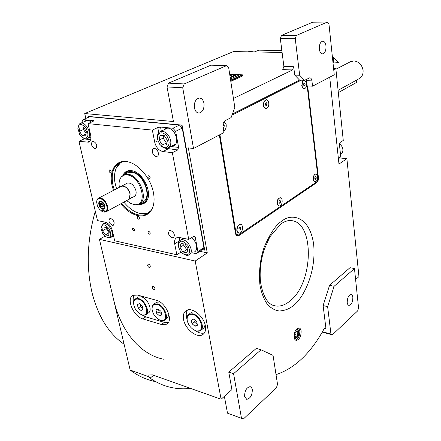 <?xml version="1.0" encoding="UTF-8"?>
<svg xmlns="http://www.w3.org/2000/svg" width="441" height="441" viewBox="0 0 441 441"><rect width="100%" height="100%" fill="white"/><g stroke="black" fill="none" stroke-linecap="round" stroke-linejoin="round"><path stroke-width="0.66" d="M274.914 305.773L274.412 305.789M219.331 134.979L235.466 233.421L236.078 235.075L236.955 235.863L238.862 235.621L316.71 182.651C317.989 181.543 318.556 179.829 318.424 177.508L307.653 85.956L312.542 86.182L334.256 74.816L328.953 23.963L327.376 22.05L296.396 35.44L295.25 38.676L280.327 38.599L283.888 66.426L293.689 66.723L294.72 75.086L299.599 80.119L232.446 113.938M293.689 66.723L292.559 69.932L233.432 98.464M299.599 80.119L304.527 80.328L299.676 75.273L294.72 75.086M295.25 38.676L299.676 75.273M292.559 69.932L282.758 69.606L283.888 66.426M282.097 52.435L233.449 51.575L84.722 113.552L173.451 121.523L167.04 86.927L168.512 83.14L211.007 65.18L226.47 65.67L184.206 83.939L182.728 87.792L193.522 148.49L223.978 132.548L223.025 126.65C222.76 123.794 223.504 121.771 225.252 120.586L231.101 117.615L234.821 107.45L228.692 67.727L226.47 65.67M312.542 86.182L311.93 80.896C311.622 78.895 310.883 77.87 309.714 77.814L304.527 80.328M325.993 45.98C326.142 50.423 325.034 53.052 322.658 53.874C320.916 53.813 319.802 52.225 319.334 49.111C319.174 44.662 320.276 42.016 322.641 41.184C324.416 41.245 325.53 42.843 325.993 45.98M327.376 22.05L312.763 22.193L281.474 35.412L280.327 38.599M296.396 35.44L281.474 35.412M329.719 77.192L338.975 164.041L346.885 158.705L358.952 276.601L355.611 279.572M154.378 381.388C145.866 379.536 137.79 375.76 130.161 370.054L99.44 239.347L104.997 236.167M85.83 118.414L84.722 113.552M228.774 372.121L233.57 373.687L241.503 418.316L243.432 418.95L276.435 387.727L277.527 384.365L273.056 355.385L261.05 349.796L256.32 348.396L228.774 372.121L231.927 389.601L221.106 399.226L195.203 261.039L207.27 252.897L199.834 251.293M207.27 252.897L188.335 147.895L193.522 148.49M182.728 87.792L167.04 86.927M203.979 103.321C204.359 108.8 202.739 112.047 199.112 113.056C196.736 112.973 195.165 111.22 194.415 107.813C194.023 102.323 195.628 99.065 199.233 98.029C201.658 98.106 203.24 99.87 203.979 103.321M237.115 234.976L236.365 235.439M301.142 331.042C300.85 329.179 300.123 328.148 298.965 327.939C295.751 328.777 294.136 331.908 294.125 337.326C294.423 339.162 295.145 340.187 296.28 340.397C299.505 339.564 301.126 336.45 301.142 331.042M276.027 374.618C294.748 368.417 310.767 353.164 324.091 328.854L325.271 327.922L326.009 329.036L324.256 328.578M323.115 305.558L327.635 306.638L330.943 334.019L332.36 334.824L357.684 310.872L358.572 307.978L354.465 268.591L350.022 267.693L329.57 285.305L323.115 305.558L326.009 329.036M346.885 158.705L339.642 157.917M190.606 388.405C184.145 389.166 177.745 388.874 171.4 387.529C163.958 385.936 156.842 382.816 150.05 378.163L148.182 376.504L130.161 370.054M156.279 300.244L137.559 295.073L133.083 295.321C125.839 298.37 133.458 316.616 142.845 318.92L161.428 324.488L166.577 324.19C173.87 320.916 165.954 302.361 156.279 300.244M205.368 325.838C203.896 316.28 191.989 306.749 186.383 310.481C183.737 312.156 182.8 315.183 183.572 319.56C185.148 329.069 196.995 338.556 202.662 334.664C205.164 333.016 206.063 330.072 205.368 325.838M152.316 287.532L152.691 286.292C153.705 286.132 154.471 286.782 155 288.238L154.631 289.472C153.617 289.638 152.845 288.987 152.316 287.532M147.636 265.526L148.038 264.22C149.052 264.071 149.819 264.721 150.337 266.182L149.934 267.478C148.92 267.632 148.154 266.981 147.636 265.526M195.203 261.039L99.44 239.347M148.182 376.504L149.334 374.977L152.514 374.894L221.106 399.226M184.206 83.939L168.512 83.14M298.524 327.939L299.841 330.695C299.913 335.634 298.441 338.749 295.42 340.039M224.37 396.321L227.495 413.189L241.503 418.316M261.05 349.796L233.57 373.687M330.943 334.019L322.454 331.781M329.57 285.305L334.085 286.308L327.635 306.638M354.465 268.591L334.085 286.308M141.897 314.885L145.778 316.858L164.344 322.365L168.313 322.536M134.323 294.891C133.083 296.815 132.846 299.4 133.612 302.647M187.094 319.62L186.499 317.388C185.926 314.35 186.256 311.892 187.497 310.006M195.187 330.574C198.604 332.949 201.691 333.732 204.448 332.922M294.136 337.393L295.349 338.385C297.719 337.773 298.91 335.485 298.921 331.522L297.317 329.245L296.143 329.576M252.307 389.48C252.291 395.219 250.433 398.499 246.723 399.325L244.617 396.52C244.628 390.77 246.475 387.474 250.168 386.636L251.541 387.529L252.307 389.48M352.839 297.432C352.789 302.008 351.516 304.665 349.029 305.409C348.059 305.244 347.458 304.301 347.227 302.57C347.276 297.984 348.544 295.316 351.025 294.566C352.012 294.726 352.613 295.685 352.839 297.432M332.36 334.824L322.239 332.156M229.673 74.082L242.682 74.876L242.798 75.665L242.274 76.128L230.797 81.37M229.706 74.297L241.833 74.964L230.615 80.212M230.428 78.967L239.331 74.931L236.679 74.821L230.235 77.732M230.141 77.125L235.362 74.772L232.732 74.667L229.954 75.913M229.86 75.312L231.42 74.612L229.744 74.546M230.241 77.776L236.69 74.865L239.248 74.964M229.959 75.951L232.738 74.705L235.279 74.81M229.75 74.59L231.338 74.65M241.839 75.003L230.626 80.256M230.671 80.571L242.159 75.339L242.274 76.128M242.682 74.876L242.159 75.339M164.096 359.316C141.578 355.148 121.396 333.231 113.552 299.389M124.086 344.217C109.048 333.969 98.409 316.974 92.169 293.232C86.067 267.29 87.109 239.948 95.289 211.211M338.357 158.28L340.728 156.709L339.438 144.444L340.083 142.476L343.263 140.442L335.844 68.564L333.721 69.656M281.854 50.533L258.828 50.169L254.352 51.944M338.44 159.008L340.728 156.709M335.844 68.564L333.6 68.493M332.271 55.781C333.716 58.262 333.969 60.709 333.038 63.118M249.077 51.487L249.7 51.222L253.757 51.933M339.46 143.705L339.669 143.86C342.729 146.61 343.605 149.648 342.31 152.961L340.529 154.808M149.201 212.584L148.672 212.628M151.28 210.335L146.362 214.332C138.231 216.917 129.985 213.251 121.622 203.334M114.302 189.955L112.995 185.358C110.757 173.407 113.398 165.662 120.922 162.139L124.671 161.439M145.811 213.571L148.926 212.81C146.28 213.824 143.358 213.918 140.155 213.086M82.048 122.631L81.899 121.992L83.123 119.561L89.826 116.727L179.498 125.051L182.227 128.105L203.929 247.61L202.265 249.672L196.251 253.674L197.91 251.613L195.236 237.148L194.272 236.045L188.72 239.397L179.487 237.49L176.786 237.732C174.884 238.779 174.189 240.808 174.691 243.829L179.647 240.681L179.63 237.517M105.068 222.661L104.936 222.104M181.086 251.993L176.835 254.76L114.677 240.808L112.334 230.5C111.005 226.062 108.64 223.289 105.239 222.165L97.472 220.566L78.95 141.329L84.694 138.689M83.123 119.561L94.082 120.795L88.04 123.618L152.349 130.095L157.746 127.543L160.524 127.047L172.9 128.243L179.498 125.051M182.227 128.105L175.645 131.324L172.9 128.243M175.645 131.324L178.622 147.415L177.657 149.968L166.433 148.358M188.72 239.397L172.359 152.691L177.657 149.968M203.929 247.61L197.91 251.613M196.251 253.674L192.287 252.809M156.097 156.395L157.062 156.296C159.967 155.475 157.79 148.705 154.548 148.518L153.617 148.611C150.695 149.427 152.862 156.18 156.097 156.395M94.947 148.595L95.691 148.534C97.643 145.844 96.833 143.397 93.272 141.192L92.555 141.258C90.587 143.937 91.386 146.384 94.947 148.595M110.79 218.477L109.831 218.549C108.199 220.98 109.037 223.24 112.339 225.329L113.32 225.257C114.941 222.815 114.098 220.555 110.79 218.477M170.717 230.527L169.493 230.637C167.668 233.256 168.55 235.632 172.144 237.776L173.396 237.666C175.209 235.042 174.316 232.661 170.717 230.527M148.733 175.739L148.347 175.772C147.548 176.847 147.878 177.817 149.328 178.682L149.72 178.644C150.513 177.569 150.188 176.598 148.733 175.739M109.798 169.95L109.473 169.978C108.734 171.003 109.054 171.94 110.426 172.784L110.757 172.756C111.49 171.731 111.171 170.794 109.798 169.95M138.149 216.498L137.741 216.531C137.052 217.523 137.383 218.433 138.733 219.26L139.147 219.227C139.836 218.234 139.499 217.325 138.149 216.498M113.469 190.396L112.113 185.655C108.767 171.637 115.167 159.973 126.231 161.549C137.327 162.514 150.662 177.591 153.402 192.48C154.896 200.556 153.926 206.868 150.497 211.432C144.174 219.839 130.034 215.897 120.795 203.786M148.843 231.442L148.408 231.481C147.735 232.468 148.071 233.366 149.416 234.188L149.863 234.154C150.535 233.168 150.194 232.264 148.843 231.442M133.237 228.218L132.829 228.251C132.173 229.221 132.504 230.108 133.821 230.924L134.24 230.891C134.891 229.926 134.56 229.033 133.237 228.218M176.835 254.76L174.691 243.829M172.359 152.691L162.867 151.539L168.181 148.843L169.129 147.415M152.349 130.095L154.752 142.349C156.136 147.492 158.843 150.557 162.867 151.539M88.04 123.618L90.648 135.1C91.342 138.849 90.576 141.208 88.365 142.167L88.983 141.886M78.95 141.329L88.365 142.167M91.232 122.245C89.38 120.614 87.638 120.013 86.001 120.443L84.27 121.683M171.83 146.048L173.462 145.784C180.209 143.909 175.386 128.397 167.911 128.127L165.915 128.342L163.782 129.919M195.115 251.497L194.365 251.993C196.3 250.896 197.022 248.801 196.548 245.709C195.826 242.412 194.117 239.733 191.422 237.666M85.951 120.966L86.568 120.321M174.713 145.072L173.467 145.221M166.312 128.226L165.441 129.125M180.093 250.692L182.034 252.941C184.426 254.821 186.427 255.262 188.042 254.275C190.11 253.371 190.06 250.427 187.905 245.433C184.189 241.492 181.521 240.306 179.9 241.883C178.627 242.759 178.158 244.408 178.489 246.817L180.093 250.692M183.484 253.983C185.567 255.356 187.425 255.675 189.051 254.948L189.41 254.738C195.242 251.469 186.345 236.9 180.507 240.174L180.022 240.455C178.517 241.602 177.977 243.487 178.39 246.106M184.972 244.082L180.959 243.493L179.978 247.473L182.982 252.043L186.984 252.665L187.998 248.691L184.972 244.082M182.982 252.043L186.675 249.634L187.717 249.793M179.978 247.473L183.688 245.086L186.675 249.634M183.974 243.939L183.688 245.086M122.592 161.676C119.941 162.801 117.89 164.818 116.43 167.723C114.439 172.26 113.96 177.271 114.991 182.756L116.556 188.776M123.855 202.121C128.706 207.954 133.617 211.597 138.584 213.053L139.246 213.24C143.06 214.32 146.627 213.874 149.94 211.906M141.131 213.631L145.111 213.835L148.738 212.953M121.032 162.101L116.27 168.06M127.664 172.894L127.295 173.12M143.319 201.636L142.917 201.818M147.261 199.872L146.836 200.655C152.558 192.519 142.939 172.607 132.306 170.772L132.228 170.755C127.807 169.934 124.682 171.494 122.846 175.43M146.836 200.655C144.935 203.604 142.173 204.795 138.546 204.222M124.075 174.735C125.635 171.858 128.055 170.474 131.33 170.595M147.184 199.999C145.486 202.673 143.022 203.869 139.803 203.588M140.177 203.345C153.683 203.957 146.599 174.217 132.405 171.797C128.993 171.114 126.358 172.034 124.489 174.559M142.382 202.116C152.476 198.974 144.461 174.482 132.52 172.525L128.061 172.729L126.749 173.401M202.259 249.678L204.69 249.931L182.039 125.101L88.338 116.418L88.007 116.562L88.2 117.416M182.039 125.101L179.504 125.057M89.815 116.727L88.007 116.562M204.392 250.13L181.714 125.261M79.755 134.659L81.227 136.451C83.514 138.402 85.378 138.717 86.811 137.388C88.509 136.164 88.255 133.066 86.045 128.088C82.583 124.428 80.218 123.535 78.945 125.409L77.87 128.403L79.755 134.659M82.291 137.316C83.955 138.672 85.515 139.147 86.96 138.739L88.228 137.945C92.505 134.224 85.714 121.247 80.538 123.276L79.165 124.136L77.886 128.16M83.443 127.058L79.97 126.964L79.419 131.286L82.318 135.701L85.791 135.828L86.364 131.506L83.443 127.058M82.318 135.701L86.028 134.064M79.419 131.286L83.487 129.516L86.1 133.496M83.746 127.521L83.487 129.516M167.271 136.693C164.399 132.973 161.632 131.975 158.964 133.706C157.795 134.428 157.338 136.352 157.586 139.477L159.659 144.24C163.407 147.801 166.036 148.645 167.558 146.765C169.708 144.246 169.614 140.888 167.271 136.693M161.053 145.789C163.341 147.994 165.573 148.766 167.756 148.11L169.024 147.366C171.549 144.477 171.444 140.602 168.705 135.745C166.147 132.206 163.424 130.784 160.53 131.479L159.118 132.311C157.652 133.744 157.101 135.845 157.47 138.623M175.535 144.201L168.627 147.669M167.508 128.105L166.891 128.425M162.305 144.891L166.444 145.067L167.426 140.398L164.228 135.541L160.083 135.404L159.135 140.078L162.305 144.891L166.896 142.917M159.135 140.078L163.159 138.105L166.307 142.895M163.688 135.525L163.159 138.105M102.797 233.719L105.206 236.326C107.08 237.572 108.563 237.765 109.649 236.922C111.33 236.04 111.132 233.289 109.059 228.67C105.735 225.059 103.437 224.006 102.163 225.505L101.05 228.46L102.797 233.719M106.314 236.999L110.388 237.716L110.978 237.363C115.531 234.331 107.907 221.294 103.029 223.791L102.351 224.204L101.05 228.223M106.529 227.468L103.139 226.988L102.527 230.72L105.289 234.926L108.679 235.439L109.313 231.707L106.529 227.468M105.289 234.926L109.125 232.798M102.527 230.72L106.292 228.592L109.043 232.782M106.485 227.462L106.292 228.592M350.044 61.933L353.886 60.891C358.996 61.586 362.061 64.783 363.097 70.488C363.279 74.518 361.829 77.318 358.742 78.895L338.087 90.306M131.186 198.092L132.647 197.055L129.489 198.775L130.167 193.869C128.932 189.575 126.661 186.945 123.359 185.997L120.988 186.455M140.045 203.417L143.479 201.537M136.181 204.646L138.744 204.144C149.163 200.903 140.177 175.353 128.083 174.3L124.345 174.63L121.181 177.155M131.997 197.689L134.014 196.592C135.834 195.694 136.484 193.748 135.966 190.749C134.125 185.22 131.275 182.662 127.421 183.087L126.821 183.401M126.655 200.594L130.718 203.488L134.759 204.674C148.573 206.592 141.456 176.372 127.493 174.961C124.913 174.608 122.835 175.309 121.264 177.061C119.268 179.498 118.64 182.91 119.384 187.298M338.324 92.593L356.13 82.688L356.499 82.274L356.306 80.245M141.252 314.615L142.322 315.028L145.58 314.857C150.502 312.746 145.155 300.073 138.695 298.64L135.585 298.811L138.259 297.013L141.374 296.832C147.829 298.248 153.154 310.883 148.226 313.005L146.175 314.444M138.259 297.013L137.664 297.41M135.585 298.811C134.174 299.599 133.524 301.115 133.623 303.353M138.48 299.219C146.699 301.181 150.282 317.735 141.947 314.863L140.045 313.998C136.341 311.401 134.202 307.972 133.64 303.711C133.64 300.084 135.249 298.585 138.48 299.219M139.455 303.623L137.405 304.654L138.171 308.088L140.982 310.508L143.044 309.499L142.283 306.048L139.455 303.623M140.982 310.508L142.967 309.135M138.171 308.088L140.536 306.467L142.807 308.413M140.012 304.103L140.536 306.467M169.013 314.924L167.062 318.419L165.061 319.868M159.989 301.991L156.709 302.217L156.075 302.658M152.051 309.009C151.875 306.594 152.536 304.946 154.041 304.07L157.393 303.866C164.041 305.348 169.454 318.077 164.432 320.326L160.926 320.53L159.769 320.083M157.178 304.455C165.728 306.506 169.212 323.341 160.552 320.364L158.468 319.4C154.868 316.875 152.74 313.545 152.084 309.411C151.958 305.448 153.655 303.794 157.178 304.455M158.126 308.937L155.971 309.968L156.715 313.457L159.614 315.938L161.781 314.929L161.042 311.423L158.126 308.937M159.614 315.938L161.682 314.455M156.715 313.457L159.069 311.793L161.571 313.92M158.54 309.29L159.069 311.793M194.966 330.469L196.306 330.993L200.319 330.711C205.517 328.192 199.977 315.392 192.971 313.816L189.134 314.086L191.774 312.134L195.887 311.936M204.977 324.212C204.982 326.34 204.299 327.834 202.926 328.699L201.024 330.166M191.774 312.134L191.063 312.663M189.134 314.086C187.425 315.161 186.758 317.085 187.133 319.863M192.756 314.427C201.961 316.649 205.23 334.008 195.936 330.827L193.439 329.636C190.115 327.272 188.037 324.185 187.205 320.375C186.764 315.701 188.61 313.716 192.756 314.427M193.649 319.052L191.284 320.078L191.989 323.677L195.049 326.263L197.43 325.254L196.736 321.643L193.649 319.052M195.049 326.263L197.298 324.554M191.989 323.677L194.321 321.919L197.265 324.4M193.786 319.163L194.321 321.919M294.086 335.154L294.136 335.788C294.616 337.845 295.58 338.241 297.03 336.985L298.546 331.853L298.325 330.976C297.454 329.41 296.358 329.581 295.023 331.494M297.956 332.382L296.854 330.954L295.244 332.387L294.737 335.254L295.845 336.67L297.449 335.232L297.956 332.382L295.883 331.819M297.449 335.232L294.864 334.526M219.921 134.67L236.15 233.862L238.184 235.185L235.819 234.606M238.184 235.185L317.057 181.62L318.082 178.533L306.478 80.108L305.982 79.589M236.15 233.862L235.533 233.747M301.192 80.19L232.016 115.123M302.653 81.464L301.743 85.56L302.317 87.373M264.159 101.143L263.327 105.294L263.768 106.788M314.207 174.79L313.016 179.14L313.424 180.534M278.265 198.731L277.064 203.257L277.334 204.293M237.964 225.61L236.784 230.285L236.96 231.001M314.868 181.857L313.319 180.226L313.176 177.42L314.157 174.851L315.921 173.903M313.518 180.253C313.038 176.841 313.827 174.724 315.877 173.903L317.487 175.557C317.961 178.963 317.173 181.075 315.117 181.885L313.518 180.253M314.874 177.337L314.824 178.71L315.458 179.272L316.147 178.456L316.197 177.084L315.558 176.521L314.874 177.337M316.197 177.084L315.194 176.957M316.147 178.456L314.835 178.291M265.807 108.585L263.95 107.191L263.365 104.026L264.098 101.259L266.419 99.644M263.994 106.843C263.145 103.089 263.927 100.691 266.336 99.649L268.464 101.43C269.308 105.184 268.519 107.571 266.105 108.602L263.994 106.843M265.416 103.525L265.465 105.068L266.281 105.664L267.053 104.726L267.009 103.194L266.193 102.588L265.416 103.525M267.009 103.194L265.763 103.111M267.053 104.726L265.449 104.622M224.116 121.584L226.095 124.279C226.536 127.471 225.737 129.654 223.703 130.839M223.207 127.769L224.061 127.184L224.243 125.553L223.449 124.594L222.959 124.93M224.243 125.553L222.937 125.431M224.061 127.184L223.096 127.096M238.857 233.135L237.076 231.387L236.8 229.006L237.815 225.82L239.237 224.463L240.378 224.293L239.452 224.502C236.426 225.737 236.205 233.283 239.187 233.184L240.147 232.969C243.162 231.69 243.366 224.193 240.378 224.293M240.499 224.304L240.163 224.254M239.028 229.882L239.921 230.208L240.692 229.061L240.571 227.6L239.678 227.275L238.906 228.416L239.028 229.882M240.571 227.6L239.584 227.418M240.692 229.061L239.077 228.763L239.033 228.229M304.025 88.74L302.493 87.709L301.925 86.122L302.62 81.519L303.981 80.306M304.648 80.268L306.622 82.902C306.897 86.138 306.115 88.09 304.284 88.746C303.232 88.724 302.515 87.853 302.135 86.127C301.837 83.145 302.52 81.21 304.191 80.317M303.777 83.614L303.606 85.069L304.213 85.967L304.99 85.411L305.161 83.955L304.555 83.057L303.777 83.614M305.161 83.955L303.744 83.889M304.99 85.411L303.799 85.356M279.032 206.046L277.433 204.541C276.843 202.579 277.091 200.683 278.177 198.858L280.333 197.673M277.637 204.574C276.981 200.903 277.852 198.599 280.255 197.667L281.948 199.194C282.598 202.866 281.722 205.164 279.318 206.079L277.637 204.574M279.059 201.372L279.054 202.81L279.792 203.312L280.542 202.38L280.548 200.947L279.809 200.44L279.059 201.372M280.548 200.947L279.528 200.793M280.542 202.38L279.054 202.149M106.832 206.195C105.405 198.852 96.414 195.534 96.689 202.358L97.395 205.831L99.308 209.106L102.047 211.41L103.828 212.138L104.605 211.912C106.672 211.333 107.417 209.425 106.832 206.195M101.777 211.267L103.828 212.138L105.697 212.005C107.499 211.123 108.106 209.144 107.516 206.068C105.553 200.374 102.648 197.706 98.801 198.07C97.444 198.648 96.744 199.949 96.7 201.984L96.695 202.072M104.605 211.912L104.352 210.809L101.799 210.313L102.047 211.41M100.934 201.256L99.925 201.322C97.235 202.121 99.655 208.83 102.77 209.238L103.806 209.166C106.485 208.373 104.048 201.631 100.934 201.256L100.388 201.355L99.269 203.681M120.856 186.526L121.451 186.212C125.305 185.799 128.166 188.379 130.034 193.941L129.356 198.852L131.661 197.596L130.415 198.549L106.287 211.686M101.088 201.923C99.942 201.796 99.335 202.436 99.269 203.83L99.385 204.789L101.281 207.893C103.536 209.21 104.556 208.488 104.335 205.721C103.723 203.67 102.637 202.402 101.088 201.923M101.877 208.301L104.048 208.758L104.749 208.191M103.023 207.171L103.381 205.539L102.207 203.621L100.68 203.334L100.333 204.966L101.496 206.879L103.023 207.171M101.496 206.879L103.293 205.953M100.333 204.966L102.08 204.034L103.249 205.947M102.174 203.615L102.08 204.034M306.545 80.664L311.93 80.896M317.95 177.447L318.424 177.508M293.64 305.31C289.814 308.711 285.051 310.607 279.351 310.993C275.438 310.53 271.59 308.502 267.819 304.902C264.302 300.156 261.7 293.767 260.008 285.74C258.641 272.185 260.03 259.341 264.17 247.197C270.25 233.113 276.171 224.408 281.931 221.079C290.299 213.598 309.378 214.739 313.639 244.204C316.644 274.374 301.776 299.797 293.64 305.31M236.762 235.218L238.862 235.621M315.728 182.519L316.71 182.651M281.132 223.763C284.241 221.669 287.108 220.605 289.743 220.583C314.747 219.59 314.213 282.642 289.93 301.038C285.239 304.918 280.537 306.578 275.818 306.026L272.444 305.111M153.689 375.313L150.05 378.163M161.428 324.488L164.344 322.365M142.845 318.92L145.778 316.858M86.871 142.294L90.047 140.861M90.609 139.676L84.33 138.932M90.923 137.283L90.355 137.217M93.591 120.575L93.724 121.159M154.752 142.349L157.911 140.806M158.743 132.691L157.746 127.543M161.301 131.109L160.524 127.047M178.622 147.415L170.899 146.522M192.954 236.685L195.236 237.148M182.139 239.116L182.194 238.046M356.13 82.688L355.92 80.455M322.25 53.868L322.658 53.874M198.257 112.99L199.112 113.056M237.578 236.023L237.126 235.935M272.29 305.04L275.818 306.026C268.293 305.189 263.205 297.317 260.559 282.411C259.661 273.949 260.273 265.107 262.401 255.879L264.302 249.308L269.848 236.867L280.746 224.034M296.28 340.397L295.806 340.265M166.577 324.19L167.492 323.523M202.662 334.664L203.681 333.87M246.161 399.133L246.723 399.325M348.693 305.326L349.029 305.409M248.25 51.84L249.7 51.222M146.362 214.332L148.667 213.003M157.062 156.296L157.448 156.097M95.691 148.534L95.989 148.397M173.396 237.666L173.732 237.456M150.927 210.798L150.497 211.432M173.462 145.784L174.382 145.315M183.456 238.305L180.507 240.174M116.43 167.723L116.644 167.233M87.472 120.321L80.538 123.276M90.912 136.969L87.572 138.463M167.563 128.105L160.53 131.479M105.724 222.292L103.029 223.791M113.558 235.885L110.917 237.412M351.075 61.404L335.915 69.22M124.345 174.63L128.061 172.729M121.589 186.146L127.421 183.087M121.269 177.056L121.727 176.45M154.041 304.07L156.709 302.217M313.303 180.292L313.457 180.612M236.856 230.66L236.944 230.952M302.427 81.8L302.62 81.519M302.162 87.081L302.322 87.39M332.701 56.547L338.644 62.424L333.402 62.01M103.806 209.166L104.137 208.984M121.451 186.212L98.801 198.07"/></g></svg>
